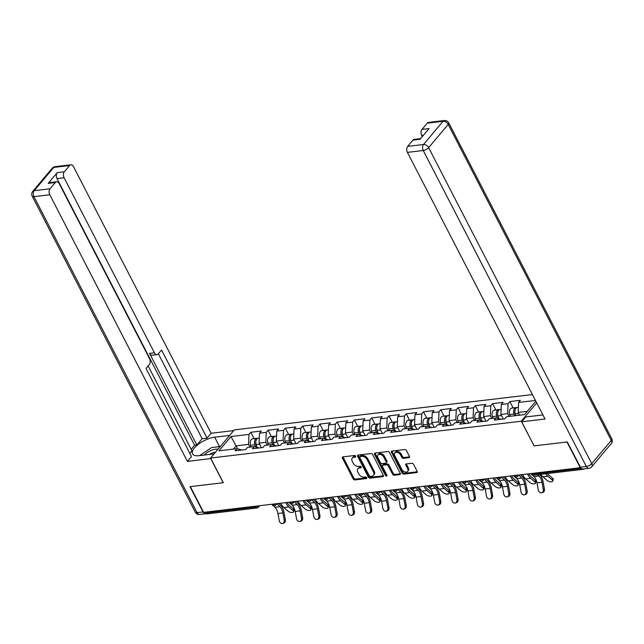 <?xml version="1.0" encoding="UTF-8"?>
<svg xmlns="http://www.w3.org/2000/svg" width="644" height="644" viewBox="0 0 644 644"><rect width="100%" height="100%" fill="white"/><g stroke="black" fill="none" stroke-linecap="round" stroke-linejoin="round"><path stroke-width="0.97" d="M355.689 456.21A0.99 0.66 -139.9 0 0 354.514 455.493L342.962 456.862A1.409 0.942 -139.9 0 0 342.479 457.103A1.409 0.942 -139.9 0 0 342.471 458.142L353.186 478.894A1.409 0.942 -139.9 0 0 354.868 479.925L366.412 478.556A0.99 0.66 -139.9 0 0 365.583 476.938L364.085 477.115A4.516 3.011 -139.9 0 1 358.708 473.839L357.814 472.108A4.516 3.011 -139.9 0 1 357.831 468.784A4.516 3.011 -139.9 0 1 359.384 468.011L360.882 467.834A0.99 0.66 -139.9 0 0 360.044 466.216L358.555 466.393A4.516 3.011 -139.9 0 1 353.17 463.116L352.276 461.386A4.516 3.011 -139.9 0 1 352.3 458.061A4.516 3.011 -139.9 0 1 353.854 457.288L355.343 457.111A0.99 0.66 -139.9 0 0 355.689 456.21M408.94 457.667A1.409 0.942 -139.9 0 0 409.431 457.425A1.409 0.942 -139.9 0 0 409.431 456.387L406.428 450.567A1.409 0.942 -139.9 0 0 404.746 449.536L391.922 451.058A1.409 0.942 -139.9 0 0 391.439 451.299A1.409 0.942 -139.9 0 0 391.431 452.338L402.146 473.099A1.409 0.942 -139.9 0 0 403.828 474.121L416.652 472.599A1.409 0.942 -139.9 0 0 417.135 472.358A1.409 0.942 -139.9 0 0 417.143 471.319L413.512 464.284A1.409 0.942 -139.9 0 0 411.83 463.261L406.34 463.913A1.409 0.942 -139.9 0 0 405.857 464.155A1.409 0.942 -139.9 0 0 405.849 465.193L407.652 468.679A3.775 2.52 -139.9 0 1 407.636 471.456A3.775 2.52 -139.9 0 1 404.722 471.891A3.775 2.52 -139.9 0 1 401.832 469.371L394.78 455.702A3.775 2.52 -139.9 0 1 394.796 452.925A3.775 2.52 -139.9 0 1 397.71 452.499A3.775 2.52 -139.9 0 1 400.6 455.018L401.776 457.296A1.409 0.942 -139.9 0 0 403.458 458.319L408.94 457.667L409.584 456.902M534.005 445.898L566.994 441.985L580.276 467.713L203.609 512.35L190.334 486.631L223.331 482.718L210.596 458.045L521.27 421.224L534.077 445.809M372.635 454.567A1.409 0.942 -139.9 0 0 370.952 453.545L358.128 455.067A1.409 0.942 -139.9 0 0 357.637 455.308A1.409 0.942 -139.9 0 0 357.637 456.346L368.344 477.099A1.409 0.942 -139.9 0 0 370.026 478.13L382.85 476.608A1.409 0.942 -139.9 0 0 383.333 476.359A1.409 0.942 -139.9 0 0 383.341 475.32L372.635 454.567M375.025 453.062L387.849 451.541A1.409 0.942 -139.9 0 1 389.531 452.563L400.246 473.324A1.409 0.942 -139.9 0 1 400.238 474.362A1.409 0.942 -139.9 0 1 399.747 474.604L394.265 475.256A1.409 0.942 -139.9 0 1 392.582 474.226L388.235 465.813A1.409 0.942 -139.9 0 0 386.553 464.791L382.914 465.218A1.409 0.942 -139.9 0 0 382.431 465.459A1.409 0.942 -139.9 0 0 382.423 466.498L386.947 475.264A0.99 0.66 -139.9 0 1 385.426 475.441L374.534 454.342A1.409 0.942 -139.9 0 1 374.542 453.304A1.409 0.942 -139.9 0 1 375.025 453.062M536.71 402.886L521.27 421.224M532.419 394.563L234.287 429.902L210.596 458.045M513.155 407.926L509.863 401.558L508.068 403.691L507.649 413.665L509.074 416.426M509.863 401.558L520.384 400.31L518.589 402.444L535.454 400.447M535.84 401.196L524.562 414.591L506.57 416.724L504.775 418.858L494.254 420.105L496.049 417.972L489.295 418.769L487.5 420.902L476.979 422.15L478.782 420.017L472.028 420.822L470.225 422.955L459.711 424.203L461.507 422.07L454.753 422.866L452.957 425L442.436 426.248L444.231 424.114L437.477 424.911L435.682 427.044L425.169 428.292L426.964 426.159L420.21 426.964L418.415 429.097L407.894 430.345L409.689 428.204L402.935 429.009L401.14 431.142L390.626 432.39L392.421 430.256L385.667 431.053L383.872 433.187L373.351 434.434L375.146 432.301L368.392 433.106L366.597 435.239L356.076 436.479L357.879 434.346L351.125 435.151L349.322 437.284L338.808 438.532L340.604 436.399L333.85 437.196L332.054 439.329L321.533 440.577L323.328 438.443L316.574 439.24L314.779 441.382L304.266 442.621L306.061 440.488L299.307 441.293L297.512 443.426L286.991 444.674L288.786 442.541L282.032 443.338L280.237 445.471L269.715 446.719L271.518 444.585L264.764 445.382L262.969 447.516L252.448 448.763L254.243 446.63L247.489 447.435L245.694 449.568L235.173 450.816L236.968 448.683L218.976 450.808L231.003 436.527L248.995 434.402L248.568 444.376L249.993 447.137M254.074 438.628L250.79 432.269L248.995 434.402M250.79 432.269L261.303 431.021L259.508 433.154L266.262 432.349L265.843 442.331L267.268 445.084M271.341 436.584L268.057 430.216L266.262 432.349M268.057 430.216L278.578 428.968L276.783 431.102L283.537 430.305L283.11 440.279L284.535 443.04M288.617 434.539L285.332 428.171L283.537 430.305M285.332 428.171L295.846 426.924L294.05 429.057L300.804 428.26L300.386 438.234L301.811 440.995M305.892 432.494L302.599 426.127L300.804 428.26M302.599 426.127L313.121 424.879L311.326 427.012L318.08 426.207L317.653 436.189L319.078 438.95M323.159 430.442L319.875 424.074L318.08 426.207M319.875 424.074L330.396 422.826L328.601 424.968L335.355 424.163L334.928 434.137L336.353 436.898M340.435 428.397L337.15 422.029L335.355 424.163M337.15 422.029L347.663 420.782L345.868 422.915L352.622 422.118L352.204 432.092L353.628 434.853M357.702 426.352L354.417 419.985L352.622 422.118M354.417 419.985L364.939 418.737L363.144 420.87L369.898 420.065L369.471 430.047L370.896 432.808M374.977 424.299L371.693 417.932L369.898 420.065M371.693 417.932L382.206 416.692L380.411 418.825L387.165 418.02L386.746 428.002L388.171 430.756M392.252 422.255L388.96 415.887L387.165 418.02M388.96 415.887L399.481 414.639L397.686 416.773L404.44 415.976L404.013 425.95L405.438 428.711M409.52 420.21L406.235 413.842L404.44 415.976M406.235 413.842L416.757 412.595L414.953 414.728L421.707 413.931L421.289 423.905L422.714 426.666M426.795 418.157L423.511 411.798L421.707 413.931M423.511 411.798L434.024 410.55L432.229 412.683L438.983 411.878L438.564 421.86L439.981 424.613M444.062 416.113L440.778 409.745L438.983 411.878M440.778 409.745L451.299 408.497L449.504 410.631L456.258 409.834L455.831 419.808L457.256 422.569M461.337 414.068L458.053 407.7L456.258 409.834M458.053 407.7L468.566 406.453L466.771 408.586L473.525 407.789L473.107 417.763L474.531 420.524M478.605 412.015L475.32 405.656L473.525 407.789M475.32 405.656L485.842 404.408L484.046 406.541L490.8 405.736L490.374 415.718L491.799 418.479M495.88 409.97L492.596 403.603L490.8 405.736M492.596 403.603L503.109 402.355L501.314 404.496L508.068 403.691M507.649 413.665L500.895 414.47L503.254 419.043M500.96 419.308L496.049 417.972M501.314 404.496L500.895 414.47M490.374 415.718L483.62 416.515L485.979 421.087M483.684 421.361L478.782 420.017M484.046 406.541L483.62 416.515M473.107 417.763L466.353 418.56L468.711 423.132M466.417 423.406L461.507 422.07M466.771 408.586L466.353 418.56M455.831 419.808L449.077 420.613L451.436 425.177M449.142 425.451L444.231 424.114M449.504 410.631L449.077 420.613M438.564 421.86L431.81 422.657L434.169 427.23M431.866 427.503L426.964 426.159M432.229 412.683L431.81 422.657M421.289 423.905L414.535 424.702L416.893 429.274M414.599 429.548L409.689 428.204M414.953 414.728L414.535 424.702M404.013 425.95L397.259 426.755L399.618 431.319M397.324 431.593L392.421 430.256M397.686 416.773L397.259 426.755M386.746 428.002L379.992 428.799L382.351 433.372M380.057 433.637L375.146 432.301M380.411 418.825L379.992 428.799M369.471 430.047L362.717 430.844L365.076 435.416M362.781 435.69L357.879 434.346M363.144 420.87L362.717 430.844M352.204 432.092L345.45 432.897L347.808 437.461M345.514 437.735L340.604 436.399M345.868 422.915L345.45 432.897M334.928 434.137L328.174 434.941L330.533 439.514M328.239 439.78L323.328 438.443M328.601 424.968L328.174 434.941M317.653 436.189L310.899 436.986L313.258 441.559M310.963 441.832L306.061 440.488M311.326 427.012L310.899 436.986M300.386 438.234L293.632 439.031L295.99 443.603M293.696 443.877L288.786 442.541M294.05 429.057L293.632 439.031M283.11 440.279L276.357 441.084L278.715 445.648M276.421 445.922L271.518 444.585M276.783 431.102L276.357 441.084M265.843 442.331L259.089 443.128L261.448 447.701M259.154 447.974L254.243 446.63M259.508 433.154L259.089 443.128M205.186 512.165L205.621 513.002L255.773 507.053L255.346 506.224M258.228 505.878A2.157 0.853 -27.3 0 1 255.773 507.053A2.157 1.369 -96.8 0 0 257.061 507.971L206.909 513.912A2.157 1.369 -96.8 0 1 205.621 513.002M248.568 444.376L236.115 445.849L233.378 449.101M237.668 448.868L231.003 436.527M241.878 450.019L236.968 448.683M582.82 469.033A2.157 1.369 83.2 0 0 583.569 469.267A2.157 1.369 83.2 0 0 584.229 468.888L584.237 468.872M527.299 411.339L518.162 412.426L519.587 415.179M518.589 402.444L518.162 412.426M355.738 456.322L354.538 456.467A4.516 3.011 -139.9 0 0 352.984 457.24L352.3 458.061M357.831 468.784L358.523 467.963A4.516 3.011 -139.9 0 1 360.077 467.19L361.276 467.045M343.019 456.854A1.409 0.942 -139.9 0 0 343.163 457.321L353.878 478.081A1.409 0.942 -139.9 0 0 355.56 479.104L366.806 477.768M358.177 455.058A1.409 0.942 -139.9 0 0 358.322 455.525L369.036 476.278A1.409 0.942 -139.9 0 0 370.719 477.309L383.494 475.795M360.157 456.54A0.99 0.66 -139.9 0 0 359.811 457.433L369.213 475.65A0.99 0.66 -139.9 0 0 370.389 476.367L371.966 476.182A4.516 3.011 -139.9 0 0 373.52 475.401A4.516 3.011 -139.9 0 0 373.536 472.084L367.112 459.631A4.516 3.011 -139.9 0 0 361.727 456.355L360.157 456.54L360.841 455.719A0.99 0.66 -139.9 0 0 360.503 455.888L359.811 456.709M373.52 475.401L374.212 474.58A4.516 3.011 -139.9 0 0 374.228 471.263L373.536 472.084M360.841 455.719L362.419 455.533A4.516 3.011 -139.9 0 1 367.805 458.81L374.228 471.263M400.391 473.791L394.957 474.435L394.265 475.256M382.431 465.459L383.116 464.646A1.409 0.942 -139.9 0 1 383.607 464.396L387.245 463.97A1.409 0.942 -139.9 0 1 388.928 464.992L393.275 473.412A1.409 0.942 -139.9 0 0 394.957 474.435M375.074 453.054A1.409 0.942 -139.9 0 0 375.227 453.521L386.118 474.62A0.99 0.66 -139.9 0 0 386.972 475.312M383.727 457.079A3.775 2.52 -139.9 0 0 380.837 454.559A3.775 2.52 -139.9 0 0 377.931 454.986A3.775 2.52 -139.9 0 0 377.915 457.763L380.395 462.577A1.409 0.942 -139.9 0 0 382.077 463.608L385.724 463.173A1.409 0.942 -139.9 0 0 386.207 462.931A1.409 0.942 -139.9 0 0 386.215 461.893L383.727 457.079L384.42 456.258A3.775 2.52 -139.9 0 0 381.53 453.738A3.775 2.52 -139.9 0 0 378.624 454.165L377.931 454.986M386.207 462.931L386.899 462.11A1.409 0.942 -139.9 0 0 386.907 461.072L386.215 461.893M384.42 456.258L386.907 461.072M394.796 452.925L395.488 452.104A3.775 2.52 -139.9 0 1 398.394 451.677A3.775 2.52 -139.9 0 1 401.284 454.197L402.46 456.475A1.409 0.942 -139.9 0 0 404.142 457.498L409.584 456.854M407.636 471.456L408.32 470.635A3.775 2.52 -139.9 0 0 408.344 467.858L407.652 468.679M406.396 463.905A1.409 0.942 -139.9 0 0 406.541 464.372L408.344 467.858M391.979 451.05A1.409 0.942 -139.9 0 0 392.124 451.516L402.838 472.277A1.409 0.942 -139.9 0 0 404.521 473.3L417.288 471.786M280.8 503.206A11.512 7.277 83.2 0 0 281.267 504.188A11.512 7.277 83.2 0 0 283.819 507.536L288.077 511.183A3.236 1.417 -163.3 0 0 291.37 512.495A3.236 1.417 -163.3 0 0 293.664 511.819A3.236 1.417 -163.3 0 0 293.06 510.587L293.543 508.977L289.285 505.339A9.644 6.094 -96.8 0 1 287.144 502.529A9.644 6.094 -96.8 0 1 287.103 502.457M285.783 502.61A11.512 7.277 83.2 0 0 286.25 503.6A11.512 7.277 83.2 0 0 288.802 506.949L293.06 510.587M293.543 508.977A3.236 1.417 16.7 0 1 294.147 510.209L293.664 511.819M256.127 444.73L256.401 445.254M257.648 438.331A4.75 3.003 83.2 0 0 256.972 438.29A4.75 3.003 83.2 0 0 254.855 444.771L255.588 447M256.972 438.29L252.706 438.797A4.75 3.003 83.2 0 0 250.597 445.278L251.16 447M256.996 447.379L255.91 444.078A2.882 1.819 -96.8 0 1 255.877 441.478M259.307 438.009L258.3 438.129A4.75 3.003 83.2 0 0 256.183 444.618L257.101 447.411M273.507 505.862L274.924 507.287A9.644 6.094 83.2 0 1 276.638 509.686A9.644 6.094 83.2 0 1 277.918 513.51L279.23 520.658A3.236 2.496 -105.8 0 0 282.603 523.475A3.236 2.496 -105.8 0 0 284.213 520.062L282.901 512.922A9.644 6.094 83.2 0 0 281.621 509.098A9.644 6.094 83.2 0 0 279.907 506.691L276.952 503.721M278.763 503.447L280.47 505.162A11.512 7.277 -96.8 0 1 282.515 508.036A11.512 7.277 -96.8 0 1 284.044 512.6L285.356 519.74A3.236 2.496 74.2 0 1 283.746 523.153L282.603 523.475M217.978 449.279A9.354 3.695 -27.3 0 0 211.385 450.349A9.354 3.695 -27.3 0 0 204.188 455.075M215.49 452.233A6.4 2.528 -27.3 0 0 212.013 453.062A6.4 2.528 -27.3 0 0 209.308 454.463M199.664 455.606L211.578 447.58L220.28 446.55M542.015 415.026L542.731 414.543M210.862 458.56L187.428 461.418L49.797 194.762L33.963 196.637L197.056 512.632L203.037 511.924L190.004 486.663L223.218 482.726L210.789 458.649M214.09 453.899L199.141 455.67A16.189 6.392 -27.3 0 1 192.532 453.859A16.189 6.392 -27.3 0 1 198.537 444.151A16.189 6.392 -27.3 0 1 214.685 437.204L229.634 435.433M233.708 430.594L211.119 433.267L207.046 438.113L161.572 350.006L158.327 353.862A4.315 2.729 83.2 0 1 157.015 354.627A4.315 2.729 83.2 0 1 154.431 352.799L64.094 177.776L57.01 178.613A4.315 2.729 -96.8 0 1 57.26 172.624L48.211 183.379A4.315 2.729 -96.8 0 1 49.524 182.614L56.608 181.777A4.315 2.729 83.2 0 0 55.304 182.542L50.047 188.773A4.315 2.729 83.2 0 0 49.797 194.762M191.196 449.367L194.641 445.27L196.855 445.004L202.176 438.685L207.046 438.113M189.835 453.344L191.952 450.832L148.144 365.961M56.608 181.777A4.315 2.729 83.2 0 1 59.192 183.604L149.529 358.627A4.315 2.729 83.2 0 1 149.279 364.617L146.027 368.473L191.501 456.572L187.428 461.418M211.119 433.267L73.488 166.611A4.315 2.729 83.2 0 0 70.912 164.792A4.315 2.729 83.2 0 0 69.6 165.548L64.352 171.787A4.315 2.729 83.2 0 0 64.094 177.776M203.037 511.924A4.315 2.729 83.2 0 0 205.621 513.751A4.315 2.729 83.2 0 0 206.088 513.622M196.855 445.004L149.561 353.379L154.431 352.799M194.641 445.27L57.01 178.613M202.176 438.685L158.368 353.814M157.015 354.627L152.145 355.206A4.315 2.729 -96.8 0 1 149.561 353.379M220.425 446.373L219.475 446.485A16.189 6.392 -27.3 0 0 216.915 446.944M580.365 467.198L586.346 466.489A4.315 2.729 83.2 0 0 588.922 468.317L582.941 469.025A4.315 2.729 -96.8 0 1 580.365 467.198L567.324 441.945L534.109 445.881L521.68 421.804L525.762 416.958L541.483 415.098A16.189 6.392 -27.3 0 0 542.9 414.873M521.68 421.804L545.041 419.035L407.411 152.378A4.315 2.729 -96.8 0 1 407.668 146.389L412.917 140.15A4.315 2.729 -96.8 0 1 414.229 139.394L420.572 138.637M423.486 135.176L421.715 135.385A4.315 2.729 -96.8 0 1 421.965 129.404L427.214 123.165A4.315 2.729 -96.8 0 1 428.526 122.4L444.36 120.525A4.315 2.729 83.2 0 0 443.048 121.289L427.214 123.165M412.917 140.15L420.001 139.313L429.049 128.559L421.965 129.404M421.715 135.385L422.319 136.56M298.075 501.161A11.512 7.277 83.2 0 0 298.534 502.143A11.512 7.277 83.2 0 0 301.094 505.492L305.345 509.13A3.236 1.417 -163.3 0 0 308.637 510.451A3.236 1.417 -163.3 0 0 310.939 509.766A3.236 1.417 -163.3 0 0 310.328 508.543L310.811 506.933L306.56 503.286A9.644 6.094 -96.8 0 1 304.419 500.485A9.644 6.094 -96.8 0 1 304.379 500.412M303.058 500.565A11.512 7.277 83.2 0 0 303.517 501.555A11.512 7.277 83.2 0 0 306.077 504.896L310.328 508.543M310.811 506.933A3.236 1.417 16.7 0 1 311.422 508.156L310.939 509.766M273.394 442.678L273.668 443.209M274.924 436.278A4.75 3.003 83.2 0 0 274.239 436.238A4.75 3.003 83.2 0 0 272.13 442.726L272.863 444.948M274.239 436.238L269.981 436.745A4.75 3.003 83.2 0 0 267.864 443.233L268.427 444.948M274.264 445.334L273.185 442.026A2.882 1.819 -96.8 0 1 273.145 439.425M276.574 435.964L275.568 436.085A4.75 3.003 83.2 0 0 273.459 442.565L274.376 445.366M315.343 499.108A11.512 7.277 83.2 0 0 315.81 500.098A11.512 7.277 83.2 0 0 318.361 503.439L322.62 507.086A3.236 1.417 -163.3 0 0 325.912 508.406A3.236 1.417 -163.3 0 0 328.215 507.722A3.236 1.417 -163.3 0 0 327.603 506.498L328.086 504.888L323.827 501.241A9.644 6.094 -96.8 0 1 321.686 498.44A9.644 6.094 -96.8 0 1 321.646 498.359M320.326 498.52A11.512 7.277 83.2 0 0 320.793 499.503A11.512 7.277 83.2 0 0 323.344 502.851L327.603 506.498M328.086 504.888A3.236 1.417 16.7 0 1 328.698 506.112L328.215 507.722M290.669 440.633L290.943 441.164M292.191 434.233A4.75 3.003 83.2 0 0 291.515 434.193A4.75 3.003 83.2 0 0 289.398 440.681L290.13 442.903M291.515 434.193L287.248 434.7A4.75 3.003 83.2 0 0 285.139 441.18L285.703 442.903M291.539 443.289L290.452 439.981A2.882 1.819 -96.8 0 1 290.42 437.381M293.849 433.919L292.843 434.04A4.75 3.003 83.2 0 0 290.734 440.52L291.643 443.322M332.618 497.063A11.512 7.277 83.2 0 0 333.077 498.045A11.512 7.277 83.2 0 0 335.637 501.394L339.887 505.041A3.236 1.417 -163.3 0 0 343.188 506.353A3.236 1.417 -163.3 0 0 345.482 505.677A3.236 1.417 -163.3 0 0 344.87 504.453L345.353 502.835L341.103 499.197A9.644 6.094 -96.8 0 1 338.961 496.395A9.644 6.094 -96.8 0 1 338.921 496.315M337.601 496.476A11.512 7.277 83.2 0 0 338.06 497.458A11.512 7.277 83.2 0 0 340.62 500.807L344.87 504.453M345.353 502.835A3.236 1.417 16.7 0 1 345.965 504.067L345.482 505.677M307.937 438.588L308.21 439.119M309.466 432.188A4.75 3.003 83.2 0 0 308.782 432.148A4.75 3.003 83.2 0 0 306.673 438.628L307.405 440.858M308.782 432.148L304.523 432.655A4.75 3.003 83.2 0 0 302.414 439.136L302.978 440.858M308.806 441.245L307.727 437.936A2.882 1.819 -96.8 0 1 307.687 435.336M311.116 431.874L310.11 431.987A4.75 3.003 83.2 0 0 308.001 438.475L308.919 441.269M349.885 495.019A11.512 7.277 83.2 0 0 350.352 496.001A11.512 7.277 83.2 0 0 352.904 499.35L357.162 502.996A3.236 1.417 -163.3 0 0 360.455 504.308A3.236 1.417 -163.3 0 0 362.757 503.624A3.236 1.417 -163.3 0 0 362.145 502.401L362.628 500.791L358.37 497.144A9.644 6.094 -96.8 0 1 356.229 494.342A9.644 6.094 -96.8 0 1 356.196 494.27M354.868 494.423A11.512 7.277 83.2 0 0 355.335 495.413A11.512 7.277 83.2 0 0 357.887 498.754L362.145 502.401M362.628 500.791A3.236 1.417 16.7 0 1 363.24 502.014L362.757 503.624M325.212 436.535L325.486 437.067M326.733 430.144A4.75 3.003 83.2 0 0 326.057 430.103A4.75 3.003 83.2 0 0 323.948 436.584L324.673 438.814M326.057 430.103L321.791 430.603A4.75 3.003 83.2 0 0 319.682 437.091L320.245 438.806M326.081 439.192L324.995 435.883A2.882 1.819 -96.8 0 1 324.962 433.283M328.392 429.822L327.385 429.942A4.75 3.003 83.2 0 0 325.276 436.423L326.194 439.224M367.161 492.966A11.512 7.277 83.2 0 0 367.627 493.956A11.512 7.277 83.2 0 0 370.179 497.297L374.438 500.943A3.236 1.417 -163.3 0 0 377.73 502.264A3.236 1.417 -163.3 0 0 380.024 501.579A3.236 1.417 -163.3 0 0 379.421 500.356L379.904 498.746L375.645 495.099A9.644 6.094 -96.8 0 1 373.504 492.298A9.644 6.094 -96.8 0 1 373.464 492.217M372.143 492.378A11.512 7.277 83.2 0 0 372.602 493.36A11.512 7.277 83.2 0 0 375.162 496.709L379.421 500.356M379.904 498.746A3.236 1.417 16.7 0 1 380.507 499.969L380.024 501.579M342.479 434.491L342.753 435.022M344.009 428.091A4.75 3.003 83.2 0 0 343.333 428.051A4.75 3.003 83.2 0 0 341.215 434.539L341.948 436.761M343.333 428.051L339.066 428.558A4.75 3.003 83.2 0 0 336.957 435.038L337.52 436.761M343.357 437.147L342.27 433.839A2.882 1.819 -96.8 0 1 342.238 431.239M345.667 427.777L344.661 427.898A4.75 3.003 83.2 0 0 342.544 434.378L343.461 437.179M290.774 503.809L292.191 505.234A9.644 6.094 83.2 0 1 293.906 507.641A9.644 6.094 83.2 0 1 295.185 511.465L296.498 518.605A3.236 2.496 -105.8 0 0 299.871 521.431A3.236 2.496 -105.8 0 0 301.481 518.018L300.168 510.877A9.644 6.094 83.2 0 0 298.888 507.053A9.644 6.094 83.2 0 0 297.174 504.646L294.219 501.676M296.039 501.394L297.745 503.109A11.512 7.277 -96.8 0 1 299.79 505.983A11.512 7.277 -96.8 0 1 301.32 510.547L302.632 517.696A3.236 2.496 74.2 0 1 301.022 521.101L299.871 521.431M308.049 501.765L309.466 503.189A9.644 6.094 83.2 0 1 311.181 505.596A9.644 6.094 83.2 0 1 312.461 509.42L313.773 516.56A3.236 2.496 -105.8 0 0 317.146 519.378A3.236 2.496 -105.8 0 0 318.756 515.973L317.444 508.824A9.644 6.094 83.2 0 0 316.164 505.001A9.644 6.094 83.2 0 0 314.449 502.602L311.495 499.631M313.306 499.35L315.013 501.064A11.512 7.277 -96.8 0 1 317.057 503.938A11.512 7.277 -96.8 0 1 318.587 508.502L319.899 515.643A3.236 2.496 74.2 0 1 318.289 519.056L317.146 519.378M325.317 499.72L326.741 501.145A9.644 6.094 83.2 0 1 328.448 503.544A9.644 6.094 83.2 0 1 329.728 507.367L331.04 514.516A3.236 2.496 -105.8 0 0 334.421 517.333A3.236 2.496 -105.8 0 0 336.023 513.92L334.711 506.78A9.644 6.094 83.2 0 0 333.431 502.956A9.644 6.094 83.2 0 0 331.724 500.549L328.762 497.579M330.581 497.305L332.288 499.019A11.512 7.277 -96.8 0 1 334.333 501.893A11.512 7.277 -96.8 0 1 335.862 506.458L337.174 513.598A3.236 2.496 74.2 0 1 335.564 517.011L334.421 517.333M342.592 497.667L344.009 499.092A9.644 6.094 83.2 0 1 345.723 501.499A9.644 6.094 83.2 0 1 347.003 505.323L348.315 512.463A3.236 2.496 -105.8 0 0 351.688 515.289A3.236 2.496 -105.8 0 0 353.298 511.875L351.986 504.735A9.644 6.094 83.2 0 0 350.706 500.911A9.644 6.094 83.2 0 0 348.992 498.504L346.037 495.534M347.857 495.26L349.555 496.975A11.512 7.277 -96.8 0 1 351.608 499.841A11.512 7.277 -96.8 0 1 353.129 504.405L354.442 511.553A3.236 2.496 74.2 0 1 352.84 514.959L351.688 515.289M359.867 495.622L361.284 497.047A9.644 6.094 83.2 0 1 362.999 499.454A9.644 6.094 83.2 0 1 364.279 503.278L365.591 510.418A3.236 2.496 -105.8 0 0 368.964 513.236A3.236 2.496 -105.8 0 0 370.574 509.831L369.262 502.682A9.644 6.094 83.2 0 0 367.982 498.867A9.644 6.094 83.2 0 0 366.267 496.46L363.313 493.489M365.124 493.207L366.83 494.922A11.512 7.277 -96.8 0 1 368.875 497.796A11.512 7.277 -96.8 0 1 370.405 502.36L371.717 509.501A3.236 2.496 74.2 0 1 370.107 512.914L368.964 513.236M384.436 490.921A11.512 7.277 83.2 0 0 384.895 491.911A11.512 7.277 83.2 0 0 387.455 495.252L391.705 498.899A3.236 1.417 -163.3 0 0 394.997 500.211A3.236 1.417 -163.3 0 0 397.3 499.535A3.236 1.417 -163.3 0 0 396.688 498.311L397.171 496.701L392.912 493.054A9.644 6.094 -96.8 0 1 390.779 490.253A9.644 6.094 -96.8 0 1 390.739 490.173M389.419 490.334A11.512 7.277 83.2 0 0 389.878 491.316A11.512 7.277 83.2 0 0 392.429 494.664L396.688 498.311M397.171 496.701A3.236 1.417 16.7 0 1 397.783 497.925L397.3 499.535M359.755 432.446L360.028 432.977M361.276 426.046A4.75 3.003 83.2 0 0 360.6 426.006A4.75 3.003 83.2 0 0 358.491 432.486L359.215 434.716M360.6 426.006L356.341 426.513A4.75 3.003 83.2 0 0 354.224 432.993L354.788 434.716M360.624 435.103L359.545 431.794A2.882 1.819 -96.8 0 1 359.505 429.194M362.934 425.732L361.928 425.845A4.75 3.003 83.2 0 0 359.819 432.333L360.737 435.127M377.134 493.578L378.551 495.003A9.644 6.094 83.2 0 1 380.266 497.41A9.644 6.094 83.2 0 1 381.546 501.233L382.858 508.374A3.236 2.496 -105.8 0 0 386.231 511.191A3.236 2.496 -105.8 0 0 387.841 507.778L386.529 500.638A9.644 6.094 83.2 0 0 385.249 496.814A9.644 6.094 83.2 0 0 383.534 494.407L380.58 491.444M382.399 491.163L384.106 492.877A11.512 7.277 -96.8 0 1 386.15 495.751A11.512 7.277 -96.8 0 1 387.68 500.316L388.992 507.456A3.236 2.496 74.2 0 1 387.382 510.869L386.231 511.191M401.703 488.877A11.512 7.277 83.2 0 0 402.17 489.859A11.512 7.277 83.2 0 0 404.722 493.207L408.98 496.854A3.236 1.417 -163.3 0 0 412.273 498.166A3.236 1.417 -163.3 0 0 414.567 497.482A3.236 1.417 -163.3 0 0 413.963 496.258L414.446 494.648L410.188 491.002A9.644 6.094 -96.8 0 1 408.046 488.2A9.644 6.094 -96.8 0 1 408.006 488.128M406.686 488.281A11.512 7.277 83.2 0 0 407.153 489.271A11.512 7.277 83.2 0 0 409.705 492.612L413.963 496.258M414.446 494.648A3.236 1.417 16.7 0 1 415.05 495.872L414.567 497.482M377.03 430.401L377.303 430.925M378.551 424.002A4.75 3.003 83.2 0 0 377.875 423.961A4.75 3.003 83.2 0 0 375.758 430.442L376.49 432.671M377.875 423.961L373.609 424.46A4.75 3.003 83.2 0 0 371.499 430.949L372.063 432.671M377.899 433.05L376.812 429.749A2.882 1.819 -96.8 0 1 376.78 427.149M380.21 423.68L379.203 423.8A4.75 3.003 83.2 0 0 377.086 430.281L378.004 433.082M394.41 491.525L395.827 492.95A9.644 6.094 83.2 0 1 397.541 495.357A9.644 6.094 83.2 0 1 398.821 499.181L400.133 506.329A3.236 2.496 -105.8 0 0 403.506 509.146A3.236 2.496 -105.8 0 0 405.116 505.733L403.804 498.593A9.644 6.094 83.2 0 0 402.524 494.769A9.644 6.094 83.2 0 0 400.81 492.362L397.855 489.392M399.666 489.118L401.373 490.833A11.512 7.277 -96.8 0 1 403.418 493.698A11.512 7.277 -96.8 0 1 404.947 498.271L406.259 505.411A3.236 2.496 74.2 0 1 404.649 508.816L403.506 509.146M418.978 486.824A11.512 7.277 83.2 0 0 419.437 487.814A11.512 7.277 83.2 0 0 421.997 491.163L426.248 494.801A3.236 1.417 -163.3 0 0 429.54 496.121A3.236 1.417 -163.3 0 0 431.842 495.437A3.236 1.417 -163.3 0 0 431.23 494.214L431.713 492.604L427.463 488.957A9.644 6.094 -96.8 0 1 425.322 486.156A9.644 6.094 -96.8 0 1 425.281 486.083M423.961 486.236A11.512 7.277 83.2 0 0 424.42 487.226A11.512 7.277 83.2 0 0 426.98 490.567L431.23 494.214M431.713 492.604A3.236 1.417 16.7 0 1 432.325 493.827L431.842 495.437M394.297 428.349L394.571 428.88M395.827 421.949A4.75 3.003 83.2 0 0 395.142 421.909A4.75 3.003 83.2 0 0 393.033 428.397L393.766 430.619M395.142 421.909L390.884 422.416A4.75 3.003 83.2 0 0 388.767 428.904L389.33 430.619M395.166 431.005L394.088 427.697A2.882 1.819 -96.8 0 1 394.048 425.096M397.477 421.635L396.471 421.756A4.75 3.003 83.2 0 0 394.361 428.236L395.279 431.037M411.677 489.48L413.102 490.905A9.644 6.094 83.2 0 1 414.808 493.312A9.644 6.094 83.2 0 1 416.088 497.136L417.401 504.276A3.236 2.496 -105.8 0 0 420.782 507.094A3.236 2.496 -105.8 0 0 422.384 503.689L421.071 496.548A9.644 6.094 83.2 0 0 419.791 492.724A9.644 6.094 83.2 0 0 418.077 490.317L415.122 487.347M416.942 487.065L418.648 488.78A11.512 7.277 -96.8 0 1 420.693 491.654A11.512 7.277 -96.8 0 1 422.223 496.218L423.535 503.358A3.236 2.496 74.2 0 1 421.925 506.772L420.782 507.094M436.246 484.779A11.512 7.277 83.2 0 0 436.713 485.769A11.512 7.277 83.2 0 0 439.264 489.11L443.523 492.757A3.236 1.417 -163.3 0 0 446.815 494.069A3.236 1.417 -163.3 0 0 449.118 493.393A3.236 1.417 -163.3 0 0 448.506 492.169L448.989 490.559L444.73 486.912A9.644 6.094 -96.8 0 1 442.589 484.111A9.644 6.094 -96.8 0 1 442.557 484.03M441.229 484.191A11.512 7.277 83.2 0 0 441.695 485.174A11.512 7.277 83.2 0 0 444.247 488.522L448.506 492.169M448.989 490.559A3.236 1.417 16.7 0 1 449.601 491.783L449.118 493.393M411.572 426.304L411.846 426.835M413.094 419.904A4.75 3.003 83.2 0 0 412.418 419.864A4.75 3.003 83.2 0 0 410.309 426.344L411.033 428.574M412.418 419.864L408.151 420.371A4.75 3.003 83.2 0 0 406.042 426.851L406.606 428.574M412.442 428.96L411.355 425.652A2.882 1.819 -96.8 0 1 411.323 423.052M414.752 419.59L413.746 419.703A4.75 3.003 83.2 0 0 411.637 426.191L412.546 428.985M428.952 487.436L430.369 488.86A9.644 6.094 83.2 0 1 432.084 491.267A9.644 6.094 83.2 0 1 433.364 495.091L434.676 502.231A3.236 2.496 -105.8 0 0 438.049 505.049A3.236 2.496 -105.8 0 0 439.659 501.644L438.347 494.495A9.644 6.094 83.2 0 0 437.067 490.672A9.644 6.094 83.2 0 0 435.352 488.273L432.398 485.302M434.209 485.021L435.916 486.735A11.512 7.277 -96.8 0 1 437.96 489.609A11.512 7.277 -96.8 0 1 439.49 494.173L440.802 501.314A3.236 2.496 74.2 0 1 439.2 504.727L438.049 505.049M453.521 482.734A11.512 7.277 83.2 0 0 453.98 483.716A11.512 7.277 83.2 0 0 456.54 487.065L460.798 490.712A3.236 1.417 -163.3 0 0 464.091 492.024A3.236 1.417 -163.3 0 0 466.385 491.348A3.236 1.417 -163.3 0 0 465.773 490.116L466.256 488.506L462.006 484.86A9.644 6.094 -96.8 0 1 459.864 482.058A9.644 6.094 -96.8 0 1 459.824 481.986M458.504 482.139A11.512 7.277 83.2 0 0 458.963 483.129A11.512 7.277 83.2 0 0 461.523 486.478L465.773 490.116M466.256 488.506A3.236 1.417 16.7 0 1 466.868 489.738L466.385 491.348M428.84 424.259L429.113 424.782M430.369 417.859A4.75 3.003 83.2 0 0 429.693 417.819A4.75 3.003 83.2 0 0 427.576 424.299L428.308 426.529M429.693 417.819L425.426 418.326A4.75 3.003 83.2 0 0 423.317 424.807L423.881 426.529M429.709 426.908L428.63 423.607A2.882 1.819 -96.8 0 1 428.598 421.007M432.019 417.537L431.021 417.658A4.75 3.003 83.2 0 0 428.904 424.146L429.822 426.94M446.22 485.391L447.644 486.816A9.644 6.094 83.2 0 1 449.359 489.215A9.644 6.094 83.2 0 1 450.639 493.038L451.951 500.187A3.236 2.496 -105.8 0 0 455.324 503.004A3.236 2.496 -105.8 0 0 456.926 499.591L455.614 492.451A9.644 6.094 83.2 0 0 454.334 488.627A9.644 6.094 83.2 0 0 452.627 486.22L449.673 483.25M451.484 482.976L453.191 484.691A11.512 7.277 -96.8 0 1 455.236 487.556A11.512 7.277 -96.8 0 1 456.765 492.129L458.077 499.269A3.236 2.496 74.2 0 1 456.467 502.674L455.324 503.004M470.796 480.69A11.512 7.277 83.2 0 0 471.255 481.672A11.512 7.277 83.2 0 0 473.807 485.021L478.065 488.659A3.236 1.417 -163.3 0 0 481.358 489.979A3.236 1.417 -163.3 0 0 483.66 489.295A3.236 1.417 -163.3 0 0 483.048 488.072L483.531 486.462L479.273 482.815A9.644 6.094 -96.8 0 1 477.14 480.013A9.644 6.094 -96.8 0 1 477.099 479.941M475.771 480.094A11.512 7.277 83.2 0 0 476.238 481.084A11.512 7.277 83.2 0 0 478.79 484.425L483.048 488.072M483.531 486.462A3.236 1.417 16.7 0 1 484.143 487.685L483.66 489.295M446.115 422.206L446.389 422.738M447.636 415.807A4.75 3.003 83.2 0 0 446.96 415.766A4.75 3.003 83.2 0 0 444.851 422.255L445.576 424.476M446.96 415.766L442.702 416.274A4.75 3.003 83.2 0 0 440.585 422.762L441.148 424.476M446.984 424.863L445.898 421.554A2.882 1.819 -96.8 0 1 445.865 418.954M449.295 415.493L448.288 415.613A4.75 3.003 83.2 0 0 446.179 422.094L447.097 424.895M463.495 483.338L464.912 484.763A9.644 6.094 83.2 0 1 466.626 487.17A9.644 6.094 83.2 0 1 467.906 490.994L469.218 498.134A3.236 2.496 -105.8 0 0 472.591 500.96A3.236 2.496 -105.8 0 0 474.201 497.546L472.889 490.406A9.644 6.094 83.2 0 0 471.609 486.582A9.644 6.094 83.2 0 0 469.895 484.175L466.94 481.205M468.76 480.923L470.458 482.638A11.512 7.277 -96.8 0 1 472.511 485.512A11.512 7.277 -96.8 0 1 474.032 490.076L475.344 497.224A3.236 2.496 74.2 0 1 473.743 500.63L472.591 500.96M488.063 478.637A11.512 7.277 83.2 0 0 488.53 479.627A11.512 7.277 83.2 0 0 491.082 482.968L495.341 486.614A3.236 1.417 -163.3 0 0 498.633 487.935A3.236 1.417 -163.3 0 0 500.927 487.25A3.236 1.417 -163.3 0 0 500.324 486.027L500.807 484.417L496.548 480.77A9.644 6.094 -96.8 0 1 494.407 477.969A9.644 6.094 -96.8 0 1 494.367 477.888M493.046 478.049A11.512 7.277 83.2 0 0 493.513 479.031A11.512 7.277 83.2 0 0 496.065 482.38L500.324 486.027M500.807 484.417A3.236 1.417 16.7 0 1 501.41 485.64L500.927 487.25M463.39 420.162L463.656 420.693M464.912 413.762A4.75 3.003 83.2 0 0 464.235 413.722A4.75 3.003 83.2 0 0 462.118 420.21L462.851 422.432M464.235 413.722L459.969 414.229A4.75 3.003 83.2 0 0 457.86 420.709L458.423 422.432M464.26 422.818L463.173 419.51A2.882 1.819 -96.8 0 1 463.141 416.909M466.57 413.448L465.564 413.569A4.75 3.003 83.2 0 0 463.447 420.049L464.364 422.85M480.77 481.293L482.187 482.718A9.644 6.094 83.2 0 1 483.902 485.125A9.644 6.094 83.2 0 1 485.182 488.949L486.494 496.089A3.236 2.496 -105.8 0 0 489.867 498.907A3.236 2.496 -105.8 0 0 491.477 495.502L490.165 488.353A9.644 6.094 83.2 0 0 488.885 484.529A9.644 6.094 83.2 0 0 487.17 482.131L484.216 479.16M486.027 478.878L487.733 480.593A11.512 7.277 -96.8 0 1 489.778 483.467A11.512 7.277 -96.8 0 1 491.308 488.031L492.62 495.172A3.236 2.496 74.2 0 1 491.01 498.585L489.867 498.907M505.339 476.592A11.512 7.277 83.2 0 0 505.798 477.574A11.512 7.277 83.2 0 0 508.358 480.923L512.608 484.57A3.236 1.417 -163.3 0 0 515.9 485.882A3.236 1.417 -163.3 0 0 518.203 485.206A3.236 1.417 -163.3 0 0 517.591 483.982L518.074 482.364L513.815 478.725A9.644 6.094 -96.8 0 1 511.682 475.924A9.644 6.094 -96.8 0 1 511.642 475.844M510.322 476.005A11.512 7.277 83.2 0 0 510.781 476.987A11.512 7.277 83.2 0 0 513.34 480.335L517.591 483.982M518.074 482.364A3.236 1.417 16.7 0 1 518.686 483.596L518.203 485.206M480.657 418.117L480.931 418.648M482.187 411.717A4.75 3.003 83.2 0 0 481.503 411.677A4.75 3.003 83.2 0 0 479.394 418.157L480.126 420.387M481.503 411.677L477.244 412.184A4.75 3.003 83.2 0 0 475.127 418.664L475.691 420.387M481.527 420.774L480.448 417.465A2.882 1.819 -96.8 0 1 480.408 414.865M483.837 411.395L482.831 411.516A4.75 3.003 83.2 0 0 480.722 418.004L481.64 420.798M498.037 479.249L499.454 480.674A9.644 6.094 83.2 0 1 501.169 483.072A9.644 6.094 83.2 0 1 502.449 486.896L503.761 494.045A3.236 2.496 -105.8 0 0 507.134 496.862A3.236 2.496 -105.8 0 0 508.744 493.449L507.432 486.309A9.644 6.094 83.2 0 0 506.152 482.485A9.644 6.094 83.2 0 0 504.437 480.078L501.483 477.107M503.302 476.834L505.009 478.548A11.512 7.277 -96.8 0 1 507.053 481.422A11.512 7.277 -96.8 0 1 508.583 485.987L509.895 493.127A3.236 2.496 74.2 0 1 508.285 496.54L507.134 496.862M522.606 474.548A11.512 7.277 83.2 0 0 523.073 475.53A11.512 7.277 83.2 0 0 525.625 478.878L529.883 482.525A3.236 1.417 -163.3 0 0 533.176 483.837A3.236 1.417 -163.3 0 0 535.478 483.153A3.236 1.417 -163.3 0 0 534.866 481.929L535.349 480.319L531.091 476.673A9.644 6.094 -96.8 0 1 528.949 473.871A9.644 6.094 -96.8 0 1 528.909 473.799M527.589 473.952A11.512 7.277 83.2 0 0 528.056 474.942A11.512 7.277 83.2 0 0 530.608 478.283L534.866 481.929M535.349 480.319A3.236 1.417 16.7 0 1 535.961 481.543L535.478 483.153M497.933 416.064L498.206 416.596M499.454 409.665A4.75 3.003 83.2 0 0 498.778 409.632A4.75 3.003 83.2 0 0 496.661 416.113L497.393 418.342M498.778 409.632L494.512 410.131A4.75 3.003 83.2 0 0 492.402 416.62L492.966 418.334M498.802 418.721L497.715 415.412A2.882 1.819 -96.8 0 1 497.683 412.812M501.113 409.351L500.106 409.471A4.75 3.003 83.2 0 0 497.997 415.952L498.907 418.753M515.313 477.196L516.73 478.621A9.644 6.094 83.2 0 1 518.444 481.028A9.644 6.094 83.2 0 1 519.724 484.851L521.036 491.992A3.236 2.496 -105.8 0 0 524.409 494.817A3.236 2.496 -105.8 0 0 526.019 491.404L524.707 484.264A9.644 6.094 83.2 0 0 523.427 480.44A9.644 6.094 83.2 0 0 521.712 478.033L518.758 475.063M520.569 474.789L522.276 476.504A11.512 7.277 -96.8 0 1 524.321 479.369A11.512 7.277 -96.8 0 1 525.85 483.934L527.162 491.082A3.236 2.496 74.2 0 1 525.552 494.487L524.409 494.817M545.806 473.743A11.512 7.277 83.2 0 0 547.883 476.238L552.133 479.885L552.616 478.275A3.236 1.417 16.7 0 1 553.228 479.498L552.745 481.108A3.236 1.417 -163.3 0 0 552.133 479.885M540.823 474.338A11.512 7.277 83.2 0 0 542.9 476.826L547.15 480.472A3.236 1.417 -163.3 0 0 550.451 481.793A3.236 1.417 -163.3 0 0 552.745 481.108M515.2 414.02L515.474 414.551M516.73 407.62A4.75 3.003 83.2 0 0 516.045 407.58A4.75 3.003 83.2 0 0 513.936 414.068L514.5 415.783M516.045 407.58L511.787 408.087A4.75 3.003 83.2 0 0 509.678 414.567L510.241 416.29M515.731 415.638L514.991 413.368A2.882 1.819 -96.8 0 1 514.95 410.767M518.38 407.306L517.374 407.427A4.75 3.003 83.2 0 0 515.264 413.907L515.828 415.63M552.616 478.275L548.366 474.628A9.644 6.094 -96.8 0 1 547.344 473.565M532.58 475.151L534.005 476.576A9.644 6.094 83.2 0 1 535.711 478.983A9.644 6.094 83.2 0 1 536.991 482.807L538.304 489.947A3.236 2.496 -105.8 0 0 541.685 492.765A3.236 2.496 -105.8 0 0 543.286 489.36L541.974 482.211A9.644 6.094 83.2 0 0 540.694 478.395A9.644 6.094 83.2 0 0 538.988 475.988L537.708 474.709M539.583 474.483A11.512 7.277 -96.8 0 1 541.596 477.325A11.512 7.277 -96.8 0 1 543.125 481.889L544.438 489.029A3.236 2.496 74.2 0 1 542.828 492.443L541.685 492.765M531.694 473.469L532.121 474.306L581.339 468.47M530.978 473.549L531.244 474.065A2.157 0.853 152.7 0 0 532.121 474.306A2.157 1.369 83.2 0 0 533.417 475.216L583.569 469.267M259.733 505.701L258.461 507.214A2.157 1.441 -139.9 0 0 258.566 505.838M275.503 503.833A2.157 0.853 -27.3 0 1 273.048 505.009A2.157 0.853 152.7 0 1 272.162 504.767A2.157 2.157 0 0 0 275.737 505.17A2.157 1.441 -139.9 0 0 275.841 503.793M292.77 501.789A2.157 0.853 -27.3 0 1 290.315 502.964A2.157 0.853 152.7 0 1 289.438 502.723A2.157 2.157 0 0 0 293.004 503.125A2.157 1.441 -139.9 0 0 293.109 501.748M310.046 499.736A2.157 0.853 -27.3 0 1 307.591 500.911A2.157 0.853 152.7 0 1 306.705 500.678A2.157 2.157 0 0 0 310.279 501.072A2.157 1.441 -139.9 0 0 310.384 499.696M327.321 497.691A2.157 0.853 -27.3 0 1 324.858 498.867A2.157 0.853 152.7 0 1 323.98 498.625A2.157 2.157 0 0 0 327.546 499.028A2.157 1.441 -139.9 0 0 327.651 497.651M344.588 495.647A2.157 0.853 -27.3 0 1 342.133 496.822A2.157 0.853 152.7 0 1 341.256 496.58A2.157 2.157 0 0 0 344.822 496.983A2.157 1.441 -139.9 0 0 344.926 495.606M361.864 493.594A2.157 0.853 -27.3 0 1 359.408 494.777A2.157 0.853 152.7 0 1 358.523 494.536A2.157 2.157 0 0 0 362.097 494.93A2.157 1.441 -139.9 0 0 362.202 493.554M379.131 491.549A2.157 0.853 -27.3 0 1 376.676 492.724A2.157 0.853 152.7 0 1 375.798 492.483A2.157 2.157 0 0 0 379.364 492.885A2.157 1.441 -139.9 0 0 379.469 491.509M396.406 489.504A2.157 0.853 -27.3 0 1 393.951 490.68A2.157 0.853 152.7 0 1 393.065 490.438A2.157 2.157 0 0 0 396.64 490.841A2.157 1.441 -139.9 0 0 396.744 489.464M413.673 487.452A2.157 0.853 -27.3 0 1 411.218 488.635A2.157 0.853 152.7 0 1 410.341 488.394A2.157 2.157 0 0 0 413.907 488.788A2.157 1.441 -139.9 0 0 414.012 487.411M430.949 485.407A2.157 0.853 -27.3 0 1 428.493 486.582A2.157 0.853 152.7 0 1 427.608 486.341A2.157 2.157 0 0 0 431.182 486.743A2.157 1.441 -139.9 0 0 431.287 485.367M448.224 483.362A2.157 0.853 -27.3 0 1 445.769 484.538A2.157 0.853 152.7 0 1 444.883 484.296A2.157 2.157 0 0 0 448.449 484.699A2.157 1.441 -139.9 0 0 448.562 483.322M465.491 481.318A2.157 0.853 -27.3 0 1 463.036 482.493A2.157 0.853 152.7 0 1 462.159 482.251A2.157 2.157 0 0 0 465.725 482.654A2.157 1.441 -139.9 0 0 465.829 481.277M482.767 479.265A2.157 0.853 -27.3 0 1 480.311 480.44A2.157 0.853 152.7 0 1 479.426 480.207A2.157 2.157 0 0 0 483 480.601A2.157 1.441 -139.9 0 0 483.105 479.225M500.034 477.22A2.157 0.853 -27.3 0 1 497.579 478.395A2.157 0.853 152.7 0 1 496.701 478.154A2.157 2.157 0 0 0 500.267 478.556A2.157 1.441 -139.9 0 0 500.372 477.18M517.309 475.175A2.157 0.853 -27.3 0 1 514.854 476.351A2.157 0.853 152.7 0 1 513.968 476.109A2.157 2.157 0 0 0 517.543 476.512A2.157 1.441 -139.9 0 0 517.647 475.135M354.538 456.467L353.854 457.288M361.332 467.294L360.882 467.834M360.077 467.19L359.384 468.011M366.863 478.017L366.412 478.556M355.56 479.104L354.868 479.925M353.878 478.081L353.186 478.894M343.163 457.321L342.471 458.142M355.794 456.572L355.343 457.111M383.494 475.844L382.85 476.608M370.719 477.309L370.026 478.13M369.036 476.278L368.344 477.099M358.322 455.525L357.637 456.346M367.805 458.81L367.112 459.631M362.419 455.533L361.727 456.355M400.391 473.839L399.747 474.604M393.275 473.412L392.582 474.226M388.928 464.992L388.235 465.813M387.245 463.97L386.553 464.791M383.607 464.396L382.914 465.218M386.118 474.62L385.426 475.441M375.227 453.521L374.534 454.342M404.142 457.498L403.458 458.319M402.46 456.475L401.776 457.296M401.284 454.197L400.6 455.018M406.541 464.372L405.849 465.193M417.296 471.835L416.652 472.599M404.521 473.3L403.828 474.121M402.838 472.277L402.146 473.099M392.124 451.516L391.431 452.338M288.802 506.949L283.819 507.536M254.855 444.771L250.597 445.278M259.645 444.207L256.183 444.618M274.924 507.287L279.907 506.691M284.213 520.062L285.356 519.74M277.918 513.51L282.901 512.922M55.304 182.542L48.211 183.379M57.26 172.624L64.352 171.787M69.6 165.548L53.766 167.424L34.221 190.656L50.047 188.773M219.475 446.485L214.685 437.204M53.766 167.424A4.315 2.729 -96.8 0 1 55.078 166.667A4.315 4.315 0 0 0 52.285 168.173A4.315 2.874 40.1 0 1 53.766 167.424M34.221 190.656A4.315 2.874 -139.9 0 0 32.731 191.397A4.315 4.315 0 0 0 32.2 196.154A4.315 1.707 152.7 0 0 33.963 196.637A4.315 2.729 -96.8 0 1 34.221 190.656M205.621 513.751L199.64 514.459A4.315 2.729 -96.8 0 1 197.056 512.632A4.315 1.707 152.7 0 1 195.293 512.149L32.2 196.154M588.922 468.317A4.315 4.315 0 0 0 591.715 466.811A4.315 2.874 40.1 0 0 591.739 463.64A4.315 1.707 152.7 0 1 586.346 466.489L423.245 150.503A4.315 1.707 152.7 0 0 428.638 147.645L591.739 463.64L611.285 440.407L448.192 124.421L428.638 147.645A4.315 2.874 -139.9 0 0 423.502 144.514L443.048 121.289A4.315 2.874 40.1 0 1 448.192 124.421A4.315 1.707 152.7 0 0 448.707 122.835A4.315 4.315 0 0 0 444.36 120.525M407.668 146.389L423.502 144.514A4.315 2.729 83.2 0 0 423.245 150.503L407.411 152.378M611.8 438.822A4.315 1.707 152.7 0 1 611.285 440.407A4.315 2.874 -139.9 0 1 611.269 443.587A4.315 4.315 0 0 0 611.8 438.822L448.707 122.835M306.077 504.896L301.094 505.492M272.13 442.726L267.864 443.233M276.912 442.154L273.459 442.565M323.344 502.851L318.361 503.439M289.398 440.681L285.139 441.18M294.187 440.11L290.734 440.52M340.62 500.807L335.637 501.394M306.673 438.628L302.414 439.136M311.454 438.065L308.001 438.475M357.887 498.754L352.904 499.35M323.948 436.584L319.682 437.091M328.73 436.02L325.276 436.423M375.162 496.709L370.179 497.297M341.215 434.539L336.957 435.038M346.005 433.967L342.544 434.378M292.191 505.234L297.174 504.646M301.481 518.018L302.632 517.696M295.185 511.465L300.168 510.877M309.466 503.189L314.449 502.602M318.756 515.973L319.899 515.643M312.461 509.42L317.444 508.824M326.741 501.145L331.724 500.549M336.023 513.92L337.174 513.598M329.728 507.367L334.711 506.78M344.009 499.092L348.992 498.504M353.298 511.875L354.442 511.553M347.003 505.323L351.986 504.735M361.284 497.047L366.267 496.46M370.574 509.831L371.717 509.501M364.279 503.278L369.262 502.682M392.429 494.664L387.455 495.252M358.491 432.486L354.224 432.993M363.272 431.923L359.819 432.333M378.551 495.003L383.534 494.407M387.841 507.778L388.992 507.456M381.546 501.233L386.529 500.638M409.705 492.612L404.722 493.207M375.758 430.442L371.499 430.949M380.548 429.878L377.086 430.281M395.827 492.95L400.81 492.362M405.116 505.733L406.259 505.411M398.821 499.181L403.804 498.593M426.98 490.567L421.997 491.163M393.033 428.397L388.767 428.904M397.815 427.825L394.361 428.236M413.102 490.905L418.077 490.317M422.384 503.689L423.535 503.358M416.088 497.136L421.071 496.548M444.247 488.522L439.264 489.11M410.309 426.344L406.042 426.851M415.09 425.781L411.637 426.191M430.369 488.86L435.352 488.273M439.659 501.644L440.802 501.314M433.364 495.091L438.347 494.495M461.523 486.478L456.54 487.065M427.576 424.299L423.317 424.807M432.357 423.736L428.904 424.146M447.644 486.816L452.627 486.22M456.926 499.591L458.077 499.269M450.639 493.038L455.614 492.451M478.79 484.425L473.807 485.021M444.851 422.255L440.585 422.762M449.633 421.683L446.179 422.094M464.912 484.763L469.895 484.175M474.201 497.546L475.344 497.224M467.906 490.994L472.889 490.406M496.065 482.38L491.082 482.968M462.118 420.21L457.86 420.709M466.908 419.638L463.447 420.049M482.187 482.718L487.17 482.131M491.477 495.502L492.62 495.172M485.182 488.949L490.165 488.353M513.34 480.335L508.358 480.923M479.394 418.157L475.127 418.664M484.175 417.594L480.722 418.004M499.454 480.674L504.437 480.078M508.744 493.449L509.895 493.127M502.449 486.896L507.432 486.309M530.608 478.283L525.625 478.878M496.661 416.113L492.402 416.62M501.451 415.541L497.997 415.952M516.73 478.621L521.712 478.033M526.019 491.404L527.162 491.082M519.724 484.851L524.707 484.264M547.883 476.238L542.9 476.826M513.936 414.068L509.678 414.567M518.718 413.496L515.264 413.907M534.005 476.576L538.988 475.988M543.286 489.36L544.438 489.029M536.991 482.807L541.974 482.211M257.061 507.971A2.157 2.157 0 0 0 258.461 507.214M271.905 504.26L272.162 504.767M277.009 503.656L275.737 505.17M289.172 502.215L289.438 502.723M294.284 501.604L293.004 503.125M306.447 500.163L306.705 500.678M311.551 499.559L310.279 501.072M323.715 498.118L323.98 498.625M328.826 497.514L327.546 499.028M340.99 496.073L341.256 496.58M346.094 495.461L344.822 496.983M358.257 494.02L358.523 494.536M363.369 493.417L362.097 494.93M375.533 491.976L375.798 492.483M380.636 491.372L379.364 492.885M392.808 489.931L393.065 490.438M397.912 489.327L396.64 490.841M410.075 487.878L410.341 488.394M415.187 487.275L413.907 488.788M427.35 485.834L427.608 486.341M432.454 485.23L431.182 486.743M444.618 483.789L444.883 484.296M449.729 483.185L448.449 484.699M461.893 481.744L462.159 482.251M466.997 481.132L465.725 482.654M479.168 479.691L479.426 480.207M484.272 479.088L483 480.601M496.435 477.647L496.701 478.154M501.547 477.043L500.267 478.556M513.711 475.602L513.968 476.109M518.814 474.99L517.543 476.512M531.244 474.065A2.157 2.157 0 0 0 533.417 475.216M70.912 164.792L55.078 166.667M52.285 168.173L32.731 191.397M195.293 512.149A4.315 4.315 0 0 0 199.64 514.459M591.715 466.811L611.269 443.587"/></g></svg>
